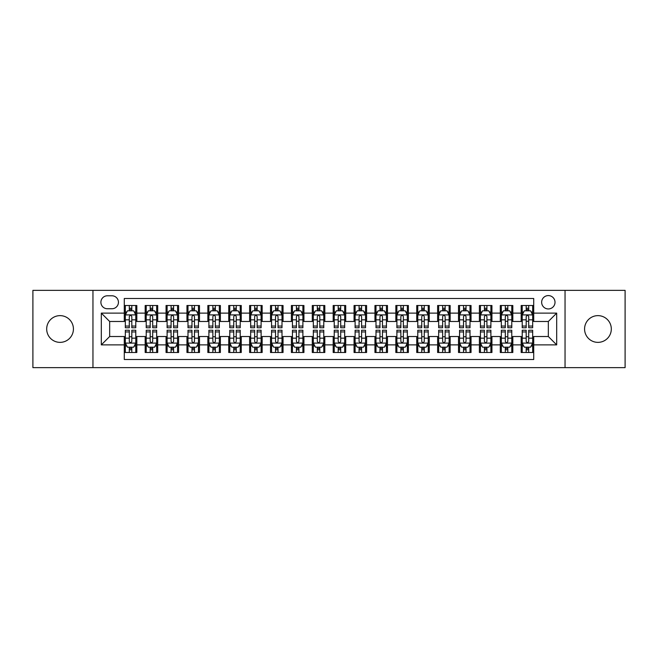 <?xml version="1.0" encoding="UTF-8"?>
<svg xmlns="http://www.w3.org/2000/svg" width="658" height="658" viewBox="0 0 658 658"><rect width="100%" height="100%" fill="white"/><g stroke="black" fill="none" stroke-linecap="round" stroke-linejoin="round"><path stroke-width="0.99" d="M597.941 315.634A13.366 13.366 0 0 0 584.575 329A13.366 13.366 0 0 0 597.941 342.366A13.366 13.366 0 0 0 611.315 329A13.366 13.366 0 0 0 597.941 315.634M60.059 315.634A13.366 13.366 0 0 0 46.685 329A13.366 13.366 0 0 0 60.059 342.366A13.366 13.366 0 0 0 73.425 329A13.366 13.366 0 0 0 60.059 315.634M548.336 295.582A6.687 6.687 0 0 0 541.649 302.261A6.687 6.687 0 0 0 548.336 308.947A6.687 6.687 0 0 0 555.015 302.261A6.687 6.687 0 0 0 548.336 295.582M565.041 367.641L625.1 367.641L625.1 290.359L565.041 290.359L565.041 367.641L92.959 367.641L92.959 290.359L32.9 290.359L32.9 367.641L92.959 367.641M533.712 305.501L521.177 305.501L521.177 313.126L512.821 313.126L512.821 321.482L521.177 321.482L521.177 313.126M512.821 313.126L512.821 305.501L500.286 305.501L500.286 313.126L491.937 313.126L491.937 321.482L500.286 321.482L500.286 313.126M491.937 313.126L491.937 305.501L479.402 305.501L479.402 313.126L471.046 313.126L471.046 321.482L479.402 321.482L479.402 313.126M471.046 313.126L471.046 305.501L458.511 305.501L458.511 313.126L450.154 313.126L450.154 321.482L458.511 321.482L458.511 313.126M450.154 313.126L450.154 305.501L437.619 305.501L437.619 313.126L429.263 313.126L429.263 321.482L437.619 321.482L437.619 313.126M429.263 313.126L429.263 305.501L416.736 305.501L416.736 313.126L408.379 313.126L408.379 321.482L416.736 321.482L416.736 313.126M408.379 313.126L408.379 305.501L395.845 305.501L395.845 313.126L387.488 313.126L387.488 321.482L395.845 321.482L395.845 313.126M387.488 313.126L387.488 305.501L374.953 305.501L374.953 313.126L366.596 313.126L366.596 321.482L374.953 321.482L374.953 313.126M366.596 313.126L366.596 305.501L354.07 305.501L354.07 313.126L345.713 313.126L345.713 321.482L354.07 321.482L354.07 313.126M345.713 313.126L345.713 305.501L333.178 305.501L333.178 313.126L324.822 313.126L324.822 321.482L333.178 321.482L333.178 313.126M324.822 313.126L324.822 305.501L312.287 305.501L312.287 313.126L303.93 313.126L303.93 321.482L312.287 321.482L312.287 313.126M303.93 313.126L303.93 305.501L291.404 305.501L291.404 313.126L283.047 313.126L283.047 321.482L291.404 321.482L291.404 313.126M283.047 313.126L283.047 305.501L270.512 305.501L270.512 313.126L262.155 313.126L262.155 321.482L270.512 321.482L270.512 313.126M262.155 313.126L262.155 305.501L249.621 305.501L249.621 313.126L241.264 313.126L241.264 321.482L249.621 321.482L249.621 313.126M241.264 313.126L241.264 305.501L228.737 305.501L228.737 313.126L220.381 313.126L220.381 321.482L228.737 321.482L228.737 313.126M220.381 313.126L220.381 305.501L207.846 305.501L207.846 313.126L199.489 313.126L199.489 321.482L207.846 321.482L207.846 313.126M199.489 313.126L199.489 305.501L186.954 305.501L186.954 313.126L178.598 313.126L178.598 321.482L186.954 321.482L186.954 313.126M178.598 313.126L178.598 305.501L166.063 305.501L166.063 313.126L157.714 313.126L157.714 321.482L166.063 321.482L166.063 313.126M157.714 313.126L157.714 305.501L145.179 305.501L145.179 321.482L136.823 321.482L136.823 305.501L124.288 305.501M124.288 352.499L136.823 352.499L136.823 336.518L145.179 336.518L145.179 352.499L157.714 352.499L157.714 336.518L166.063 336.518L166.063 344.874L157.714 344.874M166.063 344.874L166.063 352.499L178.598 352.499L178.598 336.518L186.954 336.518L186.954 344.874L178.598 344.874M186.954 344.874L186.954 352.499L199.489 352.499L199.489 336.518L207.846 336.518L207.846 344.874L199.489 344.874M207.846 344.874L207.846 352.499L220.381 352.499L220.381 336.518L228.737 336.518L228.737 344.874L220.381 344.874M228.737 344.874L228.737 352.499L241.264 352.499L241.264 336.518L249.621 336.518L249.621 344.874L241.264 344.874M249.621 344.874L249.621 352.499L262.155 352.499L262.155 336.518L270.512 336.518L270.512 344.874L262.155 344.874M270.512 344.874L270.512 352.499L283.047 352.499L283.047 336.518L291.404 336.518L291.404 344.874L283.047 344.874M291.404 344.874L291.404 352.499L303.93 352.499L303.93 336.518L312.287 336.518L312.287 344.874L303.93 344.874M312.287 344.874L312.287 352.499L324.822 352.499L324.822 336.518L333.178 336.518L333.178 344.874L324.822 344.874M333.178 344.874L333.178 352.499L345.713 352.499L345.713 336.518L354.07 336.518L354.07 344.874L345.713 344.874M354.07 344.874L354.07 352.499L366.596 352.499L366.596 336.518L374.953 336.518L374.953 344.874L366.596 344.874M374.953 344.874L374.953 352.499L387.488 352.499L387.488 336.518L395.845 336.518L395.845 344.874L387.488 344.874M395.845 344.874L395.845 352.499L408.379 352.499L408.379 336.518L416.736 336.518L416.736 344.874L408.379 344.874M416.736 344.874L416.736 352.499L429.263 352.499L429.263 336.518L437.619 336.518L437.619 344.874L429.263 344.874M437.619 344.874L437.619 352.499L450.154 352.499L450.154 336.518L458.511 336.518L458.511 344.874L450.154 344.874M458.511 344.874L458.511 352.499L471.046 352.499L471.046 336.518L479.402 336.518L479.402 344.874L471.046 344.874M479.402 344.874L479.402 352.499L491.937 352.499L491.937 336.518L500.286 336.518L500.286 344.874L491.937 344.874M500.286 344.874L500.286 352.499L512.821 352.499L512.821 336.518L521.177 336.518L521.177 344.874L512.821 344.874M107.369 308.742L111.967 308.742A6.473 6.473 0 0 0 118.44 302.261A6.473 6.473 0 0 0 111.967 295.787L107.369 295.787A6.473 6.473 0 0 0 100.896 302.261A6.473 6.473 0 0 0 107.369 308.742M565.041 290.359L92.959 290.359M533.712 313.126L533.712 298.502L124.288 298.502L124.288 321.482L109.664 321.482L109.664 336.518L124.288 336.518L124.288 359.498L533.712 359.498L533.712 336.518L548.336 336.518L548.336 321.482L533.712 321.482L533.712 313.126L556.693 313.126L556.693 344.874L533.712 344.874M124.288 344.874L101.307 344.874L101.307 313.126L124.288 313.126M521.177 344.874L521.177 352.499L533.712 352.499M124.288 310.724L125.333 310.724M129.305 310.724L131.806 310.724M135.778 310.724L136.823 310.724M124.288 321.269L125.333 321.269M129.305 321.269L131.806 321.269M135.778 321.269L136.823 321.269M124.288 336.731L125.333 336.731M129.305 336.731L131.806 336.731M135.778 336.731L136.823 336.731M124.288 347.276L125.333 347.276M129.305 347.276L131.806 347.276M135.778 347.276L136.823 347.276M145.179 321.269L146.224 321.269M150.189 321.269L152.697 321.269M156.67 321.269L157.714 321.269M145.179 310.724L146.224 310.724M150.189 310.724L152.697 310.724M156.67 310.724L157.714 310.724M145.179 336.731L146.224 336.731M150.189 336.731L152.697 336.731M156.67 336.731L157.714 336.731M145.179 347.276L146.224 347.276M150.189 347.276L152.697 347.276M156.67 347.276L157.714 347.276M166.063 336.731L167.107 336.731M171.08 336.731L173.589 336.731M177.553 336.731L178.598 336.731M166.063 347.276L167.107 347.276M171.08 347.276L173.589 347.276M177.553 347.276L178.598 347.276M166.063 310.724L167.107 310.724M171.08 310.724L173.589 310.724M177.553 310.724L178.598 310.724M166.063 321.269L167.107 321.269M171.08 321.269L173.589 321.269M177.553 321.269L178.598 321.269M186.954 336.731L187.999 336.731M191.972 336.731L194.472 336.731M198.445 336.731L199.489 336.731M186.954 347.276L187.999 347.276M191.972 347.276L194.472 347.276M198.445 347.276L199.489 347.276M186.954 310.724L187.999 310.724M191.972 310.724L194.472 310.724M198.445 310.724L199.489 310.724M186.954 321.269L187.999 321.269M191.972 321.269L194.472 321.269M198.445 321.269L199.489 321.269M207.846 336.731L208.89 336.731M212.855 336.731L215.363 336.731M219.336 336.731L220.381 336.731M207.846 347.276L208.89 347.276M212.855 347.276L215.363 347.276M219.336 347.276L220.381 347.276M207.846 310.724L208.89 310.724M212.855 310.724L215.363 310.724M219.336 310.724L220.381 310.724M207.846 321.269L208.89 321.269M212.855 321.269L215.363 321.269M219.336 321.269L220.381 321.269M228.737 336.731L229.782 336.731M233.746 336.731L236.255 336.731M240.219 336.731L241.264 336.731M228.737 347.276L229.782 347.276M233.746 347.276L236.255 347.276M240.219 347.276L241.264 347.276M228.737 310.724L229.782 310.724M233.746 310.724L236.255 310.724M240.219 310.724L241.264 310.724M228.737 321.269L229.782 321.269M233.746 321.269L236.255 321.269M240.219 321.269L241.264 321.269M249.621 336.731L250.665 336.731M254.638 336.731L257.138 336.731M261.111 336.731L262.155 336.731M249.621 347.276L250.665 347.276M254.638 347.276L257.138 347.276M261.111 347.276L262.155 347.276M249.621 310.724L250.665 310.724M254.638 310.724L257.138 310.724M261.111 310.724L262.155 310.724M249.621 321.269L250.665 321.269M254.638 321.269L257.138 321.269M261.111 321.269L262.155 321.269M270.512 336.731L271.557 336.731M275.521 336.731L278.03 336.731M282.002 336.731L283.047 336.731M270.512 347.276L271.557 347.276M275.521 347.276L278.03 347.276M282.002 347.276L283.047 347.276M270.512 310.724L271.557 310.724M275.521 310.724L278.03 310.724M282.002 310.724L283.047 310.724M270.512 321.269L271.557 321.269M275.521 321.269L278.03 321.269M282.002 321.269L283.047 321.269M291.404 336.731L292.448 336.731M296.413 336.731L298.921 336.731M302.886 336.731L303.93 336.731M291.404 347.276L292.448 347.276M296.413 347.276L298.921 347.276M302.886 347.276L303.93 347.276M291.404 310.724L292.448 310.724M296.413 310.724L298.921 310.724M302.886 310.724L303.93 310.724M291.404 321.269L292.448 321.269M296.413 321.269L298.921 321.269M302.886 321.269L303.93 321.269M312.287 336.731L313.331 336.731M317.304 336.731L319.813 336.731M323.777 336.731L324.822 336.731M312.287 347.276L313.331 347.276M317.304 347.276L319.813 347.276M323.777 347.276L324.822 347.276M312.287 310.724L313.331 310.724M317.304 310.724L319.813 310.724M323.777 310.724L324.822 310.724M312.287 321.269L313.331 321.269M317.304 321.269L319.813 321.269M323.777 321.269L324.822 321.269M333.178 336.731L334.223 336.731M338.187 336.731L340.696 336.731M344.669 336.731L345.713 336.731M333.178 347.276L334.223 347.276M338.187 347.276L340.696 347.276M344.669 347.276L345.713 347.276M333.178 310.724L334.223 310.724M338.187 310.724L340.696 310.724M344.669 310.724L345.713 310.724M333.178 321.269L334.223 321.269M338.187 321.269L340.696 321.269M344.669 321.269L345.713 321.269M354.07 336.731L355.114 336.731M359.079 336.731L361.587 336.731M365.552 336.731L366.596 336.731M354.07 347.276L355.114 347.276M359.079 347.276L361.587 347.276M365.552 347.276L366.596 347.276M354.07 310.724L355.114 310.724M359.079 310.724L361.587 310.724M365.552 310.724L366.596 310.724M354.07 321.269L355.114 321.269M359.079 321.269L361.587 321.269M365.552 321.269L366.596 321.269M374.953 336.731L375.998 336.731M379.97 336.731L382.479 336.731M386.443 336.731L387.488 336.731M374.953 347.276L375.998 347.276M379.97 347.276L382.479 347.276M386.443 347.276L387.488 347.276M374.953 310.724L375.998 310.724M379.97 310.724L382.479 310.724M386.443 310.724L387.488 310.724M374.953 321.269L375.998 321.269M379.97 321.269L382.479 321.269M386.443 321.269L387.488 321.269M395.845 336.731L396.889 336.731M400.862 336.731L403.362 336.731M407.335 336.731L408.379 336.731M395.845 347.276L396.889 347.276M400.862 347.276L403.362 347.276M407.335 347.276L408.379 347.276M395.845 310.724L396.889 310.724M400.862 310.724L403.362 310.724M407.335 310.724L408.379 310.724M395.845 321.269L396.889 321.269M400.862 321.269L403.362 321.269M407.335 321.269L408.379 321.269M416.736 336.731L417.781 336.731M421.745 336.731L424.254 336.731M428.218 336.731L429.263 336.731M416.736 347.276L417.781 347.276M421.745 347.276L424.254 347.276M428.218 347.276L429.263 347.276M416.736 310.724L417.781 310.724M421.745 310.724L424.254 310.724M428.218 310.724L429.263 310.724M416.736 321.269L417.781 321.269M421.745 321.269L424.254 321.269M428.218 321.269L429.263 321.269M437.619 336.731L438.664 336.731M442.637 336.731L445.145 336.731M449.11 336.731L450.154 336.731M437.619 347.276L438.664 347.276M442.637 347.276L445.145 347.276M449.11 347.276L450.154 347.276M437.619 310.724L438.664 310.724M442.637 310.724L445.145 310.724M449.11 310.724L450.154 310.724M437.619 321.269L438.664 321.269M442.637 321.269L445.145 321.269M449.11 321.269L450.154 321.269M458.511 336.731L459.555 336.731M463.528 336.731L466.029 336.731M470.001 336.731L471.046 336.731M458.511 347.276L459.555 347.276M463.528 347.276L466.029 347.276M470.001 347.276L471.046 347.276M458.511 310.724L459.555 310.724M463.528 310.724L466.029 310.724M470.001 310.724L471.046 310.724M458.511 321.269L459.555 321.269M463.528 321.269L466.029 321.269M470.001 321.269L471.046 321.269M479.402 336.731L480.447 336.731M484.411 336.731L486.92 336.731M490.893 336.731L491.937 336.731M479.402 347.276L480.447 347.276M484.411 347.276L486.92 347.276M490.893 347.276L491.937 347.276M479.402 310.724L480.447 310.724M484.411 310.724L486.92 310.724M490.893 310.724L491.937 310.724M479.402 321.269L480.447 321.269M484.411 321.269L486.92 321.269M490.893 321.269L491.937 321.269M500.286 336.731L501.33 336.731M505.303 336.731L507.811 336.731M511.776 336.731L512.821 336.731M500.286 347.276L501.33 347.276M505.303 347.276L507.811 347.276M511.776 347.276L512.821 347.276M500.286 310.724L501.33 310.724M505.303 310.724L507.811 310.724M511.776 310.724L512.821 310.724M500.286 321.269L501.33 321.269M505.303 321.269L507.811 321.269M511.776 321.269L512.821 321.269M521.177 336.731L522.222 336.731M526.194 336.731L528.695 336.731M532.667 336.731L533.712 336.731M521.177 347.276L522.222 347.276M526.194 347.276L528.695 347.276M532.667 347.276L533.712 347.276M521.177 310.724L522.222 310.724M526.194 310.724L528.695 310.724M532.667 310.724L533.712 310.724M521.177 321.269L522.222 321.269M526.194 321.269L528.695 321.269M532.667 321.269L533.712 321.269M109.664 321.482L101.307 313.126M109.664 336.518L101.307 344.874M556.693 313.126L548.336 321.482M556.693 344.874L548.336 336.518M131.806 308.215L129.305 308.215M135.778 326.047L131.806 326.047L131.806 327.75L135.778 327.75L135.778 315.001L133.689 310.823L127.422 310.823L125.333 315.001L125.333 327.75L129.305 327.75L129.305 326.047L125.333 326.047M125.333 315.001L125.333 305.501M135.778 315.001L135.778 305.501M129.305 310.823L129.305 305.501M131.806 305.501L131.806 310.823M131.806 326.047L131.806 316.572C130.975 314.96 130.136 314.96 129.305 316.572L129.305 326.047M129.305 349.785L131.806 349.785M125.333 331.953L129.305 331.953L129.305 330.25L125.333 330.25L125.333 342.999L127.422 347.177L133.689 347.177L135.778 342.999L135.778 330.25L131.806 330.25L131.806 331.953L135.778 331.953M135.778 342.999L135.778 352.499M125.333 342.999L125.333 352.499M131.806 347.177L131.806 352.499M129.305 352.499L129.305 347.177M129.305 331.953L129.305 341.428C130.136 343.04 130.975 343.04 131.806 341.428L131.806 331.953M152.697 308.215L150.189 308.215M156.67 326.047L152.697 326.047L152.697 327.75L156.67 327.75L156.67 315.001L154.581 310.823L148.313 310.823L146.224 315.001L146.224 327.75L150.189 327.75L150.189 326.047L146.224 326.047M146.224 315.001L146.224 305.501M156.67 315.001L156.67 305.501M150.189 310.823L150.189 305.501M152.697 305.501L152.697 310.823M152.697 326.047L152.697 316.572C151.866 314.96 151.027 314.96 150.189 316.572L150.189 326.047M173.589 308.215L171.08 308.215M177.553 326.047L173.589 326.047L173.589 327.75L177.553 327.75L177.553 315.001L175.464 310.823L169.196 310.823L167.107 315.001L167.107 327.75L171.08 327.75L171.08 326.047L167.107 326.047M167.107 315.001L167.107 305.501M177.553 315.001L177.553 305.501M171.08 310.823L171.08 305.501M173.589 305.501L173.589 310.823M173.589 326.047L173.589 316.572C172.75 314.96 171.919 314.96 171.08 316.572L171.08 326.047M194.472 308.215L191.972 308.215M198.445 326.047L194.472 326.047L194.472 327.75L198.445 327.75L198.445 315.001L196.355 310.823L190.088 310.823L187.999 315.001L187.999 327.75L191.972 327.75L191.972 326.047L187.999 326.047M187.999 315.001L187.999 305.501M198.445 315.001L198.445 305.501M191.972 310.823L191.972 305.501M194.472 305.501L194.472 310.823M194.472 326.047L194.472 316.572C193.641 314.96 192.802 314.96 191.972 316.572L191.972 326.047M215.363 308.215L212.855 308.215M219.336 326.047L215.363 326.047L215.363 327.75L219.336 327.75L219.336 315.001L217.247 310.823L210.979 310.823L208.89 315.001L208.89 327.75L212.855 327.75L212.855 326.047L208.89 326.047M208.89 315.001L208.89 305.501M219.336 315.001L219.336 305.501M212.855 310.823L212.855 305.501M215.363 305.501L215.363 310.823M215.363 326.047L215.363 316.572C214.533 314.96 213.694 314.96 212.855 316.572L212.855 326.047M150.189 349.785L152.697 349.785M146.224 331.953L150.189 331.953L150.189 330.25L146.224 330.25L146.224 342.999L148.313 347.177L154.581 347.177L156.67 342.999L156.67 330.25L152.697 330.25L152.697 331.953L156.67 331.953M156.67 342.999L156.67 352.499M146.224 342.999L146.224 352.499M152.697 347.177L152.697 352.499M150.189 352.499L150.189 347.177M150.189 331.953L150.189 341.428C151.027 343.04 151.858 343.04 152.697 341.428L152.697 331.953M171.08 349.785L173.589 349.785M167.107 331.953L171.08 331.953L171.08 330.25L167.107 330.25L167.107 342.999L169.196 347.177L175.464 347.177L177.553 342.999L177.553 330.25L173.589 330.25L173.589 331.953L177.553 331.953M177.553 342.999L177.553 352.499M167.107 342.999L167.107 352.499M173.589 347.177L173.589 352.499M171.08 352.499L171.08 347.177M171.08 331.953L171.08 341.428C171.911 343.04 172.75 343.04 173.589 341.428L173.589 331.953M191.972 349.785L194.472 349.785M187.999 331.953L191.972 331.953L191.972 330.25L187.999 330.25L187.999 342.999L190.088 347.177L196.355 347.177L198.445 342.999L198.445 330.25L194.472 330.25L194.472 331.953L198.445 331.953M198.445 342.999L198.445 352.499M187.999 342.999L187.999 352.499M194.472 347.177L194.472 352.499M191.972 352.499L191.972 347.177M191.972 331.953L191.972 341.428C192.802 343.04 193.641 343.04 194.472 341.428L194.472 331.953M212.855 349.785L215.363 349.785M208.89 331.953L212.855 331.953L212.855 330.25L208.89 330.25L208.89 342.999L210.979 347.177L217.247 347.177L219.336 342.999L219.336 330.25L215.363 330.25L215.363 331.953L219.336 331.953M219.336 342.999L219.336 352.499M208.89 342.999L208.89 352.499M215.363 347.177L215.363 352.499M212.855 352.499L212.855 347.177M212.855 331.953L212.855 341.428C213.694 343.04 214.524 343.04 215.363 341.428L215.363 331.953M236.255 308.215L233.746 308.215M240.219 326.047L236.255 326.047L236.255 327.75L240.219 327.75L240.219 315.001L238.13 310.823L231.863 310.823L229.782 315.001L229.782 327.75L233.746 327.75L233.746 326.047L229.782 326.047M229.782 315.001L229.782 305.501M240.219 315.001L240.219 305.501M233.746 310.823L233.746 305.501M236.255 305.501L236.255 310.823M236.255 326.047L236.255 316.572C235.416 314.96 234.585 314.96 233.746 316.572L233.746 326.047M233.746 349.785L236.255 349.785M229.782 331.953L233.746 331.953L233.746 330.25L229.782 330.25L229.782 342.999L231.863 347.177L238.13 347.177L240.219 342.999L240.219 330.25L236.255 330.25L236.255 331.953L240.219 331.953M240.219 342.999L240.219 352.499M229.782 342.999L229.782 352.499M236.255 347.177L236.255 352.499M233.746 352.499L233.746 347.177M233.746 331.953L233.746 341.428C234.577 343.04 235.416 343.04 236.255 341.428L236.255 331.953M257.138 308.215L254.638 308.215M261.111 326.047L257.138 326.047L257.138 327.75L261.111 327.75L261.111 315.001L259.022 310.823L252.754 310.823L250.665 315.001L250.665 327.75L254.638 327.75L254.638 326.047L250.665 326.047M250.665 315.001L250.665 305.501M261.111 315.001L261.111 305.501M254.638 310.823L254.638 305.501M257.138 305.501L257.138 310.823M257.138 326.047L257.138 316.572C256.307 314.96 255.469 314.96 254.638 316.572L254.638 326.047M254.638 349.785L257.138 349.785M250.665 331.953L254.638 331.953L254.638 330.25L250.665 330.25L250.665 342.999L252.754 347.177L259.022 347.177L261.111 342.999L261.111 330.25L257.138 330.25L257.138 331.953L261.111 331.953M261.111 342.999L261.111 352.499M250.665 342.999L250.665 352.499M257.138 347.177L257.138 352.499M254.638 352.499L254.638 347.177M254.638 331.953L254.638 341.428C255.469 343.04 256.307 343.04 257.138 341.428L257.138 331.953M278.03 308.215L275.521 308.215M282.002 326.047L278.03 326.047L278.03 327.75L282.002 327.75L282.002 315.001L279.913 310.823L273.646 310.823L271.557 315.001L271.557 327.75L275.521 327.75L275.521 326.047L271.557 326.047M271.557 315.001L271.557 305.501M282.002 315.001L282.002 305.501M275.521 310.823L275.521 305.501M278.03 305.501L278.03 310.823M278.03 326.047L278.03 316.572C277.199 314.96 276.36 314.96 275.521 316.572L275.521 326.047M275.521 349.785L278.03 349.785M271.557 331.953L275.521 331.953L275.521 330.25L271.557 330.25L271.557 342.999L273.646 347.177L279.913 347.177L282.002 342.999L282.002 330.25L278.03 330.25L278.03 331.953L282.002 331.953M282.002 342.999L282.002 352.499M271.557 342.999L271.557 352.499M278.03 347.177L278.03 352.499M275.521 352.499L275.521 347.177M275.521 331.953L275.521 341.428C276.36 343.04 277.191 343.04 278.03 341.428L278.03 331.953M298.921 308.215L296.413 308.215M302.886 326.047L298.921 326.047L298.921 327.75L302.886 327.75L302.886 315.001L300.796 310.823L294.537 310.823L292.448 315.001L292.448 327.75L296.413 327.75L296.413 326.047L292.448 326.047M292.448 315.001L292.448 305.501M302.886 315.001L302.886 305.501M296.413 310.823L296.413 305.501M298.921 305.501L298.921 310.823M298.921 326.047L298.921 316.572C298.082 314.96 297.251 314.96 296.413 316.572L296.413 326.047M296.413 349.785L298.921 349.785M292.448 331.953L296.413 331.953L296.413 330.25L292.448 330.25L292.448 342.999L294.537 347.177L300.796 347.177L302.886 342.999L302.886 330.25L298.921 330.25L298.921 331.953L302.886 331.953M302.886 342.999L302.886 352.499M292.448 342.999L292.448 352.499M298.921 347.177L298.921 352.499M296.413 352.499L296.413 347.177M296.413 331.953L296.413 341.428C297.251 343.04 298.082 343.04 298.921 341.428L298.921 331.953M319.813 308.215L317.304 308.215M323.777 326.047L319.813 326.047L319.813 327.75L323.777 327.75L323.777 315.001L321.688 310.823L315.421 310.823L313.331 315.001L313.331 327.75L317.304 327.75L317.304 326.047L313.331 326.047M313.331 315.001L313.331 305.501M323.777 315.001L323.777 305.501M317.304 310.823L317.304 305.501M319.813 305.501L319.813 310.823M319.813 326.047L319.813 316.572C318.974 314.96 318.143 314.96 317.304 316.572L317.304 326.047M317.304 349.785L319.813 349.785M313.331 331.953L317.304 331.953L317.304 330.25L313.331 330.25L313.331 342.999L315.421 347.177L321.688 347.177L323.777 342.999L323.777 330.25L319.813 330.25L319.813 331.953L323.777 331.953M323.777 342.999L323.777 352.499M313.331 342.999L313.331 352.499M319.813 347.177L319.813 352.499M317.304 352.499L317.304 347.177M317.304 331.953L317.304 341.428C318.135 343.04 318.974 343.04 319.813 341.428L319.813 331.953M340.696 308.215L338.187 308.215M344.669 326.047L340.696 326.047L340.696 327.75L344.669 327.75L344.669 315.001L342.579 310.823L336.312 310.823L334.223 315.001L334.223 327.75L338.187 327.75L338.187 326.047L334.223 326.047M334.223 315.001L334.223 305.501M344.669 315.001L344.669 305.501M338.187 310.823L338.187 305.501M340.696 305.501L340.696 310.823M340.696 326.047L340.696 316.572C339.865 314.96 339.026 314.96 338.187 316.572L338.187 326.047M338.187 349.785L340.696 349.785M334.223 331.953L338.187 331.953L338.187 330.25L334.223 330.25L334.223 342.999L336.312 347.177L342.579 347.177L344.669 342.999L344.669 330.25L340.696 330.25L340.696 331.953L344.669 331.953M344.669 342.999L344.669 352.499M334.223 342.999L334.223 352.499M340.696 347.177L340.696 352.499M338.187 352.499L338.187 347.177M338.187 331.953L338.187 341.428C339.026 343.04 339.857 343.04 340.696 341.428L340.696 331.953M361.587 308.215L359.079 308.215M365.552 326.047L361.587 326.047L361.587 327.75L365.552 327.75L365.552 315.001L363.463 310.823L357.204 310.823L355.114 315.001L355.114 327.75L359.079 327.75L359.079 326.047L355.114 326.047M355.114 315.001L355.114 305.501M365.552 315.001L365.552 305.501M359.079 310.823L359.079 305.501M361.587 305.501L361.587 310.823M361.587 326.047L361.587 316.572C360.749 314.96 359.918 314.96 359.079 316.572L359.079 326.047M359.079 349.785L361.587 349.785M355.114 331.953L359.079 331.953L359.079 330.25L355.114 330.25L355.114 342.999L357.204 347.177L363.463 347.177L365.552 342.999L365.552 330.25L361.587 330.25L361.587 331.953L365.552 331.953M365.552 342.999L365.552 352.499M355.114 342.999L355.114 352.499M361.587 347.177L361.587 352.499M359.079 352.499L359.079 347.177M359.079 331.953L359.079 341.428C359.918 343.04 360.749 343.04 361.587 341.428L361.587 331.953M382.479 308.215L379.97 308.215M386.443 326.047L382.479 326.047L382.479 327.75L386.443 327.75L386.443 315.001L384.354 310.823L378.087 310.823L375.998 315.001L375.998 327.75L379.97 327.75L379.97 326.047L375.998 326.047M375.998 315.001L375.998 305.501M386.443 315.001L386.443 305.501M379.97 310.823L379.97 305.501M382.479 305.501L382.479 310.823M382.479 326.047L382.479 316.572C381.64 314.96 380.809 314.96 379.97 316.572L379.97 326.047M379.97 349.785L382.479 349.785M375.998 331.953L379.97 331.953L379.97 330.25L375.998 330.25L375.998 342.999L378.087 347.177L384.354 347.177L386.443 342.999L386.443 330.25L382.479 330.25L382.479 331.953L386.443 331.953M386.443 342.999L386.443 352.499M375.998 342.999L375.998 352.499M382.479 347.177L382.479 352.499M379.97 352.499L379.97 347.177M379.97 331.953L379.97 341.428C380.801 343.04 381.64 343.04 382.479 341.428L382.479 331.953M403.362 308.215L400.862 308.215M407.335 326.047L403.362 326.047L403.362 327.75L407.335 327.75L407.335 315.001L405.246 310.823L398.978 310.823L396.889 315.001L396.889 327.75L400.862 327.75L400.862 326.047L396.889 326.047M396.889 315.001L396.889 305.501M407.335 315.001L407.335 305.501M400.862 310.823L400.862 305.501M403.362 305.501L403.362 310.823M403.362 326.047L403.362 316.572C402.531 314.96 401.693 314.96 400.862 316.572L400.862 326.047M400.862 349.785L403.362 349.785M396.889 331.953L400.862 331.953L400.862 330.25L396.889 330.25L396.889 342.999L398.978 347.177L405.246 347.177L407.335 342.999L407.335 330.25L403.362 330.25L403.362 331.953L407.335 331.953M407.335 342.999L407.335 352.499M396.889 342.999L396.889 352.499M403.362 347.177L403.362 352.499M400.862 352.499L400.862 347.177M400.862 331.953L400.862 341.428C401.693 343.04 402.531 343.04 403.362 341.428L403.362 331.953M424.254 308.215L421.745 308.215M428.218 326.047L424.254 326.047L424.254 327.75L428.218 327.75L428.218 315.001L426.137 310.823L419.87 310.823L417.781 315.001L417.781 327.75L421.745 327.75L421.745 326.047L417.781 326.047M417.781 315.001L417.781 305.501M428.218 315.001L428.218 305.501M421.745 310.823L421.745 305.501M424.254 305.501L424.254 310.823M424.254 326.047L424.254 316.572C423.423 314.96 422.584 314.96 421.745 316.572L421.745 326.047M421.745 349.785L424.254 349.785M417.781 331.953L421.745 331.953L421.745 330.25L417.781 330.25L417.781 342.999L419.87 347.177L426.137 347.177L428.218 342.999L428.218 330.25L424.254 330.25L424.254 331.953L428.218 331.953M428.218 342.999L428.218 352.499M417.781 342.999L417.781 352.499M424.254 347.177L424.254 352.499M421.745 352.499L421.745 347.177M421.745 331.953L421.745 341.428C422.584 343.04 423.415 343.04 424.254 341.428L424.254 331.953M445.145 308.215L442.637 308.215M449.11 326.047L445.145 326.047L445.145 327.75L449.11 327.75L449.11 315.001L447.021 310.823L440.753 310.823L438.664 315.001L438.664 327.75L442.637 327.75L442.637 326.047L438.664 326.047M438.664 315.001L438.664 305.501M449.11 315.001L449.11 305.501M442.637 310.823L442.637 305.501M445.145 305.501L445.145 310.823M445.145 326.047L445.145 316.572C444.306 314.96 443.476 314.96 442.637 316.572L442.637 326.047M442.637 349.785L445.145 349.785M438.664 331.953L442.637 331.953L442.637 330.25L438.664 330.25L438.664 342.999L440.753 347.177L447.021 347.177L449.11 342.999L449.11 330.25L445.145 330.25L445.145 331.953L449.11 331.953M449.11 342.999L449.11 352.499M438.664 342.999L438.664 352.499M445.145 347.177L445.145 352.499M442.637 352.499L442.637 347.177M442.637 331.953L442.637 341.428C443.467 343.04 444.306 343.04 445.145 341.428L445.145 331.953M466.029 308.215L463.528 308.215M470.001 326.047L466.029 326.047L466.029 327.75L470.001 327.75L470.001 315.001L467.912 310.823L461.645 310.823L459.555 315.001L459.555 327.75L463.528 327.75L463.528 326.047L459.555 326.047M459.555 315.001L459.555 305.501M470.001 315.001L470.001 305.501M463.528 310.823L463.528 305.501M466.029 305.501L466.029 310.823M466.029 326.047L466.029 316.572C465.198 314.96 464.359 314.96 463.528 316.572L463.528 326.047M463.528 349.785L466.029 349.785M459.555 331.953L463.528 331.953L463.528 330.25L459.555 330.25L459.555 342.999L461.645 347.177L467.912 347.177L470.001 342.999L470.001 330.25L466.029 330.25L466.029 331.953L470.001 331.953M470.001 342.999L470.001 352.499M459.555 342.999L459.555 352.499M466.029 347.177L466.029 352.499M463.528 352.499L463.528 347.177M463.528 331.953L463.528 341.428C464.359 343.04 465.198 343.04 466.029 341.428L466.029 331.953M486.92 308.215L484.411 308.215M490.893 326.047L486.92 326.047L486.92 327.75L490.893 327.75L490.893 315.001L488.804 310.823L482.536 310.823L480.447 315.001L480.447 327.75L484.411 327.75L484.411 326.047L480.447 326.047M480.447 315.001L480.447 305.501M490.893 315.001L490.893 305.501M484.411 310.823L484.411 305.501M486.92 305.501L486.92 310.823M486.92 326.047L486.92 316.572C486.089 314.96 485.25 314.96 484.411 316.572L484.411 326.047M484.411 349.785L486.92 349.785M480.447 331.953L484.411 331.953L484.411 330.25L480.447 330.25L480.447 342.999L482.536 347.177L488.804 347.177L490.893 342.999L490.893 330.25L486.92 330.25L486.92 331.953L490.893 331.953M490.893 342.999L490.893 352.499M480.447 342.999L480.447 352.499M486.92 347.177L486.92 352.499M484.411 352.499L484.411 347.177M484.411 331.953L484.411 341.428C485.25 343.04 486.081 343.04 486.92 341.428L486.92 331.953M507.811 308.215L505.303 308.215M511.776 326.047L507.811 326.047L507.811 327.75L511.776 327.75L511.776 315.001L509.687 310.823L503.419 310.823L501.33 315.001L501.33 327.75L505.303 327.75L505.303 326.047L501.33 326.047M501.33 315.001L501.33 305.501M511.776 315.001L511.776 305.501M505.303 310.823L505.303 305.501M507.811 305.501L507.811 310.823M507.811 326.047L507.811 316.572C506.973 314.96 506.142 314.96 505.303 316.572L505.303 326.047M505.303 349.785L507.811 349.785M501.33 331.953L505.303 331.953L505.303 330.25L501.33 330.25L501.33 342.999L503.419 347.177L509.687 347.177L511.776 342.999L511.776 330.25L507.811 330.25L507.811 331.953L511.776 331.953M511.776 342.999L511.776 352.499M501.33 342.999L501.33 352.499M507.811 347.177L507.811 352.499M505.303 352.499L505.303 347.177M505.303 331.953L505.303 341.428C506.134 343.04 506.973 343.04 507.811 341.428L507.811 331.953M528.695 308.215L526.194 308.215M532.667 326.047L528.695 326.047L528.695 327.75L532.667 327.75L532.667 315.001L530.578 310.823L524.311 310.823L522.222 315.001L522.222 327.75L526.194 327.75L526.194 326.047L522.222 326.047M522.222 315.001L522.222 305.501M532.667 315.001L532.667 305.501M526.194 310.823L526.194 305.501M528.695 305.501L528.695 310.823M528.695 326.047L528.695 316.572C527.864 314.96 527.025 314.96 526.194 316.572L526.194 326.047M526.194 349.785L528.695 349.785M522.222 331.953L526.194 331.953L526.194 330.25L522.222 330.25L522.222 342.999L524.311 347.177L530.578 347.177L532.667 342.999L532.667 330.25L528.695 330.25L528.695 331.953L532.667 331.953M532.667 342.999L532.667 352.499M522.222 342.999L522.222 352.499M528.695 347.177L528.695 352.499M526.194 352.499L526.194 347.177M526.194 331.953L526.194 341.428C527.025 343.04 527.864 343.04 528.695 341.428L528.695 331.953M145.179 344.874L136.823 344.874M145.179 313.126L136.823 313.126M135.729 314.902L125.382 314.902M125.333 311.974L126.846 311.974M134.265 311.974L135.778 311.974M129.305 319.846L125.333 319.846M135.778 319.846L131.806 319.846M131.806 309.548L129.305 309.548M125.382 343.098L135.729 343.098M135.778 346.026L134.265 346.026M126.846 346.026L125.333 346.026M131.806 338.154L135.778 338.154M125.333 338.154L129.305 338.154M129.305 348.452L131.806 348.452M156.612 314.902L146.273 314.902M146.224 311.974L147.737 311.974M155.156 311.974L156.67 311.974M150.189 319.846L146.224 319.846M156.67 319.846L152.697 319.846M152.697 309.548L150.189 309.548M177.504 314.902L167.165 314.902M167.107 311.974L168.629 311.974M176.04 311.974L177.553 311.974M171.08 319.846L167.107 319.846M177.553 319.846L173.589 319.846M173.589 309.548L171.08 309.548M198.395 314.902L188.048 314.902M187.999 311.974L189.512 311.974M196.931 311.974L198.445 311.974M191.972 319.846L187.999 319.846M198.445 319.846L194.472 319.846M194.472 309.548L191.972 309.548M219.279 314.902L208.94 314.902M208.89 311.974L210.404 311.974M217.823 311.974L219.336 311.974M212.855 319.846L208.89 319.846M219.336 319.846L215.363 319.846M215.363 309.548L212.855 309.548M146.273 343.098L156.612 343.098M156.67 346.026L155.156 346.026M147.737 346.026L146.224 346.026M152.697 338.154L156.67 338.154M146.224 338.154L150.189 338.154M150.189 348.452L152.697 348.452M167.165 343.098L177.504 343.098M177.553 346.026L176.04 346.026M168.629 346.026L167.107 346.026M173.589 338.154L177.553 338.154M167.107 338.154L171.08 338.154M171.08 348.452L173.589 348.452M188.048 343.098L198.395 343.098M198.445 346.026L196.931 346.026M189.512 346.026L187.999 346.026M194.472 338.154L198.445 338.154M187.999 338.154L191.972 338.154M191.972 348.452L194.472 348.452M208.94 343.098L219.279 343.098M219.336 346.026L217.823 346.026M210.404 346.026L208.89 346.026M215.363 338.154L219.336 338.154M208.89 338.154L212.855 338.154M212.855 348.452L215.363 348.452M240.17 314.902L229.831 314.902M229.782 311.974L231.295 311.974M238.706 311.974L240.219 311.974M233.746 319.846L229.782 319.846M240.219 319.846L236.255 319.846M236.255 309.548L233.746 309.548M229.831 343.098L240.17 343.098M240.219 346.026L238.706 346.026M231.295 346.026L229.782 346.026M236.255 338.154L240.219 338.154M229.782 338.154L233.746 338.154M233.746 348.452L236.255 348.452M261.061 314.902L250.723 314.902M250.665 311.974L252.179 311.974M259.597 311.974L261.111 311.974M254.638 319.846L250.665 319.846M261.111 319.846L257.138 319.846M257.138 309.548L254.638 309.548M250.723 343.098L261.061 343.098M261.111 346.026L259.597 346.026M252.179 346.026L250.665 346.026M257.138 338.154L261.111 338.154M250.665 338.154L254.638 338.154M254.638 348.452L257.138 348.452M281.945 314.902L271.606 314.902M271.557 311.974L273.07 311.974M280.489 311.974L282.002 311.974M275.521 319.846L271.557 319.846M282.002 319.846L278.03 319.846M278.03 309.548L275.521 309.548M271.606 343.098L281.945 343.098M282.002 346.026L280.489 346.026M273.07 346.026L271.557 346.026M278.03 338.154L282.002 338.154M271.557 338.154L275.521 338.154M275.521 348.452L278.03 348.452M302.836 314.902L292.497 314.902M292.448 311.974L293.962 311.974M301.372 311.974L302.886 311.974M296.413 319.846L292.448 319.846M302.886 319.846L298.921 319.846M298.921 309.548L296.413 309.548M292.497 343.098L302.836 343.098M302.886 346.026L301.372 346.026M293.962 346.026L292.448 346.026M298.921 338.154L302.886 338.154M292.448 338.154L296.413 338.154M296.413 348.452L298.921 348.452M323.728 314.902L313.389 314.902M313.331 311.974L314.845 311.974M322.264 311.974L323.777 311.974M317.304 319.846L313.331 319.846M323.777 319.846L319.813 319.846M319.813 309.548L317.304 309.548M313.389 343.098L323.728 343.098M323.777 346.026L322.264 346.026M314.845 346.026L313.331 346.026M319.813 338.154L323.777 338.154M313.331 338.154L317.304 338.154M317.304 348.452L319.813 348.452M344.611 314.902L334.272 314.902M334.223 311.974L335.736 311.974M343.155 311.974L344.669 311.974M338.187 319.846L334.223 319.846M344.669 319.846L340.696 319.846M340.696 309.548L338.187 309.548M334.272 343.098L344.611 343.098M344.669 346.026L343.155 346.026M335.736 346.026L334.223 346.026M340.696 338.154L344.669 338.154M334.223 338.154L338.187 338.154M338.187 348.452L340.696 348.452M365.503 314.902L355.164 314.902M355.114 311.974L356.628 311.974M364.038 311.974L365.552 311.974M359.079 319.846L355.114 319.846M365.552 319.846L361.587 319.846M361.587 309.548L359.079 309.548M355.164 343.098L365.503 343.098M365.552 346.026L364.038 346.026M356.628 346.026L355.114 346.026M361.587 338.154L365.552 338.154M355.114 338.154L359.079 338.154M359.079 348.452L361.587 348.452M386.394 314.902L376.055 314.902M375.998 311.974L377.511 311.974M384.93 311.974L386.443 311.974M379.97 319.846L375.998 319.846M386.443 319.846L382.479 319.846M382.479 309.548L379.97 309.548M376.055 343.098L386.394 343.098M386.443 346.026L384.93 346.026M377.511 346.026L375.998 346.026M382.479 338.154L386.443 338.154M375.998 338.154L379.97 338.154M379.97 348.452L382.479 348.452M407.277 314.902L396.939 314.902M396.889 311.974L398.403 311.974M405.821 311.974L407.335 311.974M400.862 319.846L396.889 319.846M407.335 319.846L403.362 319.846M403.362 309.548L400.862 309.548M396.939 343.098L407.277 343.098M407.335 346.026L405.821 346.026M398.403 346.026L396.889 346.026M403.362 338.154L407.335 338.154M396.889 338.154L400.862 338.154M400.862 348.452L403.362 348.452M428.169 314.902L417.83 314.902M417.781 311.974L419.294 311.974M426.705 311.974L428.218 311.974M421.745 319.846L417.781 319.846M428.218 319.846L424.254 319.846M424.254 309.548L421.745 309.548M417.83 343.098L428.169 343.098M428.218 346.026L426.705 346.026M419.294 346.026L417.781 346.026M424.254 338.154L428.218 338.154M417.781 338.154L421.745 338.154M421.745 348.452L424.254 348.452M449.06 314.902L438.721 314.902M438.664 311.974L440.177 311.974M447.596 311.974L449.11 311.974M442.637 319.846L438.664 319.846M449.11 319.846L445.145 319.846M445.145 309.548L442.637 309.548M438.721 343.098L449.06 343.098M449.11 346.026L447.596 346.026M440.177 346.026L438.664 346.026M445.145 338.154L449.11 338.154M438.664 338.154L442.637 338.154M442.637 348.452L445.145 348.452M469.952 314.902L459.605 314.902M459.555 311.974L461.069 311.974M468.488 311.974L470.001 311.974M463.528 319.846L459.555 319.846M470.001 319.846L466.029 319.846M466.029 309.548L463.528 309.548M459.605 343.098L469.952 343.098M470.001 346.026L468.488 346.026M461.069 346.026L459.555 346.026M466.029 338.154L470.001 338.154M459.555 338.154L463.528 338.154M463.528 348.452L466.029 348.452M490.835 314.902L480.496 314.902M480.447 311.974L481.96 311.974M489.371 311.974L490.893 311.974M484.411 319.846L480.447 319.846M490.893 319.846L486.92 319.846M486.92 309.548L484.411 309.548M480.496 343.098L490.835 343.098M490.893 346.026L489.371 346.026M481.96 346.026L480.447 346.026M486.92 338.154L490.893 338.154M480.447 338.154L484.411 338.154M484.411 348.452L486.92 348.452M511.727 314.902L501.388 314.902M501.33 311.974L502.844 311.974M510.263 311.974L511.776 311.974M505.303 319.846L501.33 319.846M511.776 319.846L507.811 319.846M507.811 309.548L505.303 309.548M501.388 343.098L511.727 343.098M511.776 346.026L510.263 346.026M502.844 346.026L501.33 346.026M507.811 338.154L511.776 338.154M501.33 338.154L505.303 338.154M505.303 348.452L507.811 348.452M532.618 314.902L522.271 314.902M522.222 311.974L523.735 311.974M531.154 311.974L532.667 311.974M526.194 319.846L522.222 319.846M532.667 319.846L528.695 319.846M528.695 309.548L526.194 309.548M522.271 343.098L532.618 343.098M532.667 346.026L531.154 346.026M523.735 346.026L522.222 346.026M528.695 338.154L532.667 338.154M522.222 338.154L526.194 338.154M526.194 348.452L528.695 348.452"/></g></svg>
